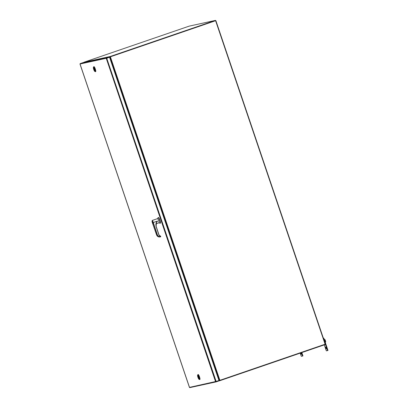 <?xml version="1.0" encoding="UTF-8"?>
<svg xmlns="http://www.w3.org/2000/svg" width="408" height="408" viewBox="0 0 408 408"><rect width="100%" height="100%" fill="white"/><g stroke="black" fill="none" stroke-linecap="round" stroke-linejoin="round"><path stroke-width="0.61" d="M109.359 56.865L109.533 57.176L106.182 58.492L106.202 58.176A0.515 0.505 -102.3 0 1 106.524 57.839L109.359 56.865L83.166 62.582L80.325 63.556A0.515 0.505 77.7 0 0 80.009 63.893L189.547 387.513A0.515 0.505 77.7 0 0 190.006 387.585M218.928 380.577L219.035 380.894L216.199 381.868A0.515 0.505 -102.3 0 1 215.745 381.796L215.526 381.551L218.989 380.552L109.533 57.176M106.269 58.288L80.213 63.959M215.868 381.618L215.526 381.551L106.202 58.176M189.674 387.335L215.526 381.551M106.636 58.16L109.472 57.186L106.498 58.385M325.11 344.23L219.897 380.322L110.395 56.804L215.608 20.711L325.11 344.23L325.365 344.133L215.863 20.614L215.531 20.686M215.863 20.614L110.328 56.819L110.221 56.493L83.997 62.22L189.21 26.127L215.434 20.4L110.221 56.493L110.022 57.1M158.977 222.819A2.208 0.413 -108.9 0 0 158.982 222.819A2.208 0.413 -108.9 0 0 158.666 220.616A2.208 0.413 -108.9 0 0 157.559 218.632A2.208 0.413 -108.9 0 0 157.549 218.637A2.208 0.413 -108.9 0 0 157.539 218.637L152.164 220.483A2.208 0.413 71.1 0 1 152.169 220.483A2.208 0.413 71.1 0 1 153.286 222.488L157.585 221.054L156.167 223.059M159.028 222.788L159.946 223.258A2.994 0.561 -108.9 0 0 160.053 223.278A2.994 0.561 -108.9 0 0 159.64 220.289A2.994 0.561 -108.9 0 0 158.136 217.607A2.994 0.561 -108.9 0 0 158.126 217.607A2.994 0.561 -108.9 0 0 158.039 217.699L157.6 218.632M160.053 223.278A2.994 0.561 -108.9 0 0 160.069 223.273L160.344 223.181C161.104 223.201 159.064 217.178 158.411 217.51L158.391 217.52M152.245 221.136L153.209 224.119A1.571 0.296 71.1 0 1 153.204 224.119L153.194 224.125A1.571 0.296 71.1 0 0 152.985 222.554A1.571 0.296 71.1 0 0 152.199 221.151A1.571 0.296 71.1 0 0 152.194 221.151L152.235 221.136M156.616 222.278L156.366 222.579A4.753 4.661 -92.1 0 0 156.121 226.226L156.442 222.197L157.565 221.059L153.301 222.523L157.366 234.804C158.029 236.309 159.156 236.921 160.747 236.625L158.967 235.181L156.019 226.272M158.967 235.181L156.126 226.226L156.448 222.579M157.508 221.121L156.442 222.197M153.138 222.569L157.208 234.85C157.896 236.446 159.079 237.084 160.762 236.762L160.762 236.762M157.366 234.804L156.611 234.983C157.345 236.584 158.544 237.216 160.201 236.885M152.964 223.579L152.261 221.753L152.888 223.599M110.175 57.043L109.91 57.248L219.239 380.251L219.897 380.322L219.57 380.241L219.948 380.659L325.161 344.566L325.054 344.25M218.407 378.828L219.254 380.348L219.948 380.659L219.03 380.863M218.943 380.419L219.387 380.307M199.879 379.465A2.616 0.49 -108.9 0 0 199.889 379.46A2.616 0.49 -108.9 0 0 199.512 376.854A2.616 0.49 -108.9 0 0 198.201 374.513A2.616 0.49 -108.9 0 0 198.191 374.513A2.616 0.49 -108.9 0 0 198.181 374.519L197.926 374.605A2.616 0.49 71.1 0 1 197.936 374.6A2.616 0.49 71.1 0 1 199.247 376.946A2.616 0.49 71.1 0 1 199.624 379.552A2.616 0.49 71.1 0 1 199.614 379.557A2.616 0.49 71.1 0 1 199.517 379.537L198.941 379.241A2.142 0.403 71.1 0 1 197.951 377.359A2.142 0.403 71.1 0 1 197.579 375.268A2.142 0.403 71.1 0 1 197.645 375.202A2.142 0.403 71.1 0 1 198.727 377.145A2.142 0.403 71.1 0 1 199.017 379.256A2.142 0.403 71.1 0 1 198.941 379.241M197.579 375.268L197.855 374.682A2.616 0.49 71.1 0 1 197.926 374.605M198.808 378.639A1.484 0.281 -108.9 0 0 198.813 378.634A1.484 0.281 -108.9 0 0 198.599 377.155A1.484 0.281 -108.9 0 0 197.855 375.824A1.484 0.281 -108.9 0 0 197.849 375.824A1.484 0.281 -108.9 0 0 198.064 377.303A1.484 0.281 -108.9 0 0 198.808 378.639M197.931 375.85A1.484 0.281 -108.9 0 0 198.201 377.278A1.484 0.281 -108.9 0 0 198.864 378.568M198.007 375.921L198.88 378.491M198.88 378.323L198.115 376.069M93.376 67.412A2.142 0.403 71.1 0 1 93.442 67.351A2.142 0.403 71.1 0 1 94.523 69.289A2.142 0.403 71.1 0 1 94.814 71.4A2.142 0.403 71.1 0 1 94.738 71.385A2.142 0.403 71.1 0 1 93.748 69.503A2.142 0.403 71.1 0 1 93.376 67.412L93.646 66.825A2.616 0.49 71.1 0 1 93.723 66.749A2.616 0.49 71.1 0 1 93.733 66.749A2.616 0.49 71.1 0 1 95.044 69.09A2.616 0.49 71.1 0 1 95.421 71.696L95.686 71.604A2.616 0.49 -108.9 0 0 95.686 71.604A2.616 0.49 -108.9 0 0 95.309 68.998A2.616 0.49 -108.9 0 0 93.998 66.657A2.616 0.49 -108.9 0 0 93.988 66.657A2.616 0.49 -108.9 0 0 93.978 66.662M95.421 71.696A2.616 0.49 71.1 0 1 95.411 71.701A2.616 0.49 71.1 0 1 95.314 71.681L94.738 71.385M93.651 67.968A1.484 0.281 -108.9 0 0 93.646 67.968A1.484 0.281 -108.9 0 0 93.86 69.452A1.484 0.281 -108.9 0 0 94.605 70.783A1.484 0.281 -108.9 0 0 94.61 70.778A1.484 0.281 -108.9 0 0 94.396 69.299A1.484 0.281 -108.9 0 0 93.651 67.968M93.728 67.993A1.484 0.281 -108.9 0 0 93.998 69.421A1.484 0.281 -108.9 0 0 94.661 70.712M94.676 70.467L93.911 68.213M93.804 68.065L94.676 70.635M215.434 20.4L215.608 20.711M83.997 62.22L83.737 62.858M109.548 57.222L109.859 57.156L110.084 58.808M300.951 352.874L301.293 354.307L300.681 352.966M300.227 353.119L301.308 356.322L302.542 356.056L301.41 352.716M302.542 356.056L302.96 355.909L301.828 352.573M325.727 347.086L326.324 348.845L325.727 347.086M324.314 344.857L326.344 350.86L327.573 350.589L323.401 338.324M327.573 350.589L327.991 350.447L323.84 338.176L323.422 338.319M323.386 338.278L323.84 338.176M324.324 339.609L324.901 339.451L324.335 339.645M324.758 340.894L325.457 340.66L324.901 339.451M325.171 342.113L325.732 341.919L325.457 340.66M110.226 57.135L110.328 56.819L215.541 20.726M219.56 380.139L219.897 380.322M110.15 59.002L109.91 57.248M219.239 380.251L218.341 378.639M106.524 57.839L80.325 63.556M216.153 381.526L106.697 58.145M152.143 221.269C152.296 220.703 153.576 224.487 153.087 224.063C152.929 224.63 151.649 220.845 152.143 221.269M152.169 221.167A1.571 0.296 71.1 0 1 152.194 221.151C152.016 222.09 152.352 223.084 153.194 224.125M152.082 221.697L153.127 222.539M159.431 236.997L156.606 234.983L152.602 223.4M159.074 235.136L160.681 236.268A1.663 1.632 -92.1 0 1 159.074 235.141L156.121 226.231M216.148 381.883L189.95 387.6M189.404 387.304L80.019 64.153M158.126 217.607L158.401 217.515M155.953 223.859L158.982 222.819M152.164 220.483L152.087 221.743M160.023 236.931L160.584 236.808M156.606 234.983L152.592 223.375M199.889 379.46L199.624 379.552M93.988 66.657L93.723 66.749"/></g></svg>
